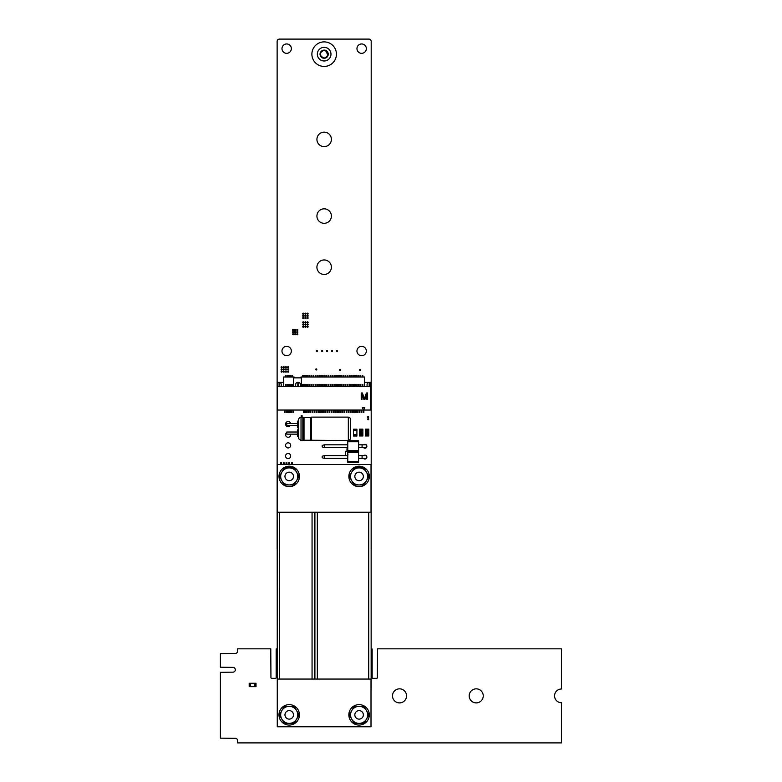 <?xml version="1.0" encoding="UTF-8"?>
<svg xmlns="http://www.w3.org/2000/svg" width="782" height="782" viewBox="0 0 782 782"><rect width="100%" height="100%" fill="white"/><g stroke="black" fill="none" stroke-linecap="round" stroke-linejoin="round"><path stroke-width="1.17" d="M277.17 648.835L276.154 649.001L276.154 677.662A0.684 0.684 0 0 1 275.469 678.346L271.637 678.346A0.684 0.684 0 0 1 270.943 677.662L270.777 648.835L237.62 648.835L237.445 651.455A1.965 1.965 0 0 1 235.48 653.42L220.407 653.586L220.407 667.212L232.928 667.378A2.395 2.395 0 0 1 235.314 669.773A2.395 2.395 0 0 1 232.928 672.158L220.407 672.324L220.407 738.159L235.48 738.316A1.965 1.965 0 0 1 237.445 740.29L237.611 742.9L561.427 742.9L561.427 702.735A6.862 6.862 0 0 1 554.565 695.872A6.862 6.862 0 0 1 561.427 689.001L561.427 648.835L377.53 648.835L377.364 677.662A0.684 0.684 0 0 1 376.68 678.346L372.848 678.346A0.684 0.684 0 0 1 372.154 677.662L372.154 649.001L371.147 648.835M314.902 648.835L314.902 550.723M371.147 548.886A2.297 2.297 0 0 0 371.196 548.426L371.196 41.27A0.743 0.743 0 0 0 371.186 41.221A2.297 2.297 0 0 0 368.899 39.1L279.418 39.1A2.297 2.297 0 0 0 277.131 41.221L277.131 548.426A2.287 2.287 0 0 0 277.17 548.886M314.481 550.723L314.481 648.835M281.618 463.061A0.538 0.538 0 0 0 280.806 462.592A0.538 0.538 0 0 0 280.806 463.531A0.538 0.538 0 0 0 281.618 463.061M284.325 463.061A0.538 0.538 0 0 0 283.514 462.592A0.538 0.538 0 0 0 283.514 463.531A0.538 0.538 0 0 0 284.325 463.061M287.023 463.061A0.538 0.538 0 0 0 286.212 462.592A0.538 0.538 0 0 0 286.212 463.531A0.538 0.538 0 0 0 287.023 463.061M289.731 463.061A0.538 0.538 0 0 0 288.92 462.592A0.538 0.538 0 0 0 288.92 463.531A0.538 0.538 0 0 0 289.731 463.061M290.689 456.033A2.561 2.561 0 0 0 286.857 453.824A2.561 2.561 0 0 0 286.857 458.252A2.561 2.561 0 0 0 290.689 456.033M290.689 445.378A2.561 2.561 0 0 0 286.857 443.169A2.561 2.561 0 0 0 286.857 447.597A2.561 2.561 0 0 0 290.689 445.378M292.439 463.061A0.538 0.538 0 0 0 291.627 462.592A0.538 0.538 0 0 0 291.627 463.531A0.538 0.538 0 0 0 292.439 463.061M282.155 371.606A0.538 0.538 0 0 0 281.344 371.147A0.538 0.538 0 0 0 281.344 372.076A0.538 0.538 0 0 0 282.155 371.606M282.155 369.446A0.538 0.538 0 0 0 281.344 368.977A0.538 0.538 0 0 0 281.344 369.915A0.538 0.538 0 0 0 282.155 369.446M284.325 371.606A0.538 0.538 0 0 0 283.514 371.147A0.538 0.538 0 0 0 283.514 372.076A0.538 0.538 0 0 0 284.325 371.606M284.325 369.446A0.538 0.538 0 0 0 283.514 368.977A0.538 0.538 0 0 0 283.514 369.915A0.538 0.538 0 0 0 284.325 369.446M286.486 371.606A0.538 0.538 0 0 0 285.674 371.147A0.538 0.538 0 0 0 285.674 372.076A0.538 0.538 0 0 0 286.486 371.606M286.759 432.573A2.561 2.561 0 0 0 286.906 436.972A2.561 2.561 0 0 0 290.63 434.157M290.63 423.502A2.561 2.561 0 0 0 287.014 421.781A2.561 2.561 0 0 0 286.153 425.691A2.561 2.561 0 0 0 290.161 425.633M286.486 369.446A0.538 0.538 0 0 0 285.674 368.977A0.538 0.538 0 0 0 285.674 369.915A0.538 0.538 0 0 0 286.486 369.446M288.656 371.606A0.538 0.538 0 0 0 287.835 371.147A0.538 0.538 0 0 0 287.835 372.076A0.538 0.538 0 0 0 288.656 371.606M288.675 369.446A0.538 0.538 0 0 0 287.864 368.977A0.538 0.538 0 0 0 287.864 369.915A0.538 0.538 0 0 0 288.675 369.446M282.155 367.286A0.538 0.538 0 0 0 281.344 366.817A0.538 0.538 0 0 0 281.344 367.755A0.538 0.538 0 0 0 282.155 367.286M284.325 367.286A0.538 0.538 0 0 0 283.514 366.817A0.538 0.538 0 0 0 283.514 367.755A0.538 0.538 0 0 0 284.325 367.286M286.486 367.286A0.538 0.538 0 0 0 285.674 366.817A0.538 0.538 0 0 0 285.674 367.755A0.538 0.538 0 0 0 286.486 367.286M291.354 351.02A4.682 4.682 0 0 0 284.325 346.964A4.682 4.682 0 0 0 284.325 355.087A4.682 4.682 0 0 0 291.354 351.02M291.354 48.64A4.682 4.682 0 0 0 284.325 44.584A4.682 4.682 0 0 0 284.325 52.697A4.682 4.682 0 0 0 291.354 48.64M288.656 367.286A0.538 0.538 0 0 0 287.835 366.817A0.538 0.538 0 0 0 287.835 367.755A0.538 0.538 0 0 0 288.656 367.286M295.684 334.276A0.538 0.538 0 0 0 294.873 333.806A0.538 0.538 0 0 0 294.873 334.745A0.538 0.538 0 0 0 295.684 334.276M293.661 334.276A0.538 0.538 0 0 0 292.849 333.806A0.538 0.538 0 0 0 292.849 334.745A0.538 0.538 0 0 0 293.661 334.276M293.661 332.106A0.538 0.538 0 0 0 292.849 331.636A0.538 0.538 0 0 0 292.849 332.575A0.538 0.538 0 0 0 293.661 332.106M295.684 332.106A0.538 0.538 0 0 0 294.873 331.636A0.538 0.538 0 0 0 294.873 332.575A0.538 0.538 0 0 0 295.684 332.106M293.661 329.945A0.538 0.538 0 0 0 292.849 329.476A0.538 0.538 0 0 0 292.849 330.415A0.538 0.538 0 0 0 293.661 329.945M297.854 334.276A0.538 0.538 0 0 0 297.043 333.806A0.538 0.538 0 0 0 297.043 334.745A0.538 0.538 0 0 0 297.854 334.276M302.175 415.985A0.538 0.538 0 0 0 301.363 415.516A0.538 0.538 0 0 0 301.363 416.454A0.538 0.538 0 0 0 302.175 415.985M295.684 329.945A0.538 0.538 0 0 0 294.873 329.476A0.538 0.538 0 0 0 294.873 330.415A0.538 0.538 0 0 0 295.684 329.945M297.854 332.106A0.538 0.538 0 0 0 297.043 331.636A0.538 0.538 0 0 0 297.043 332.575A0.538 0.538 0 0 0 297.854 332.106M297.854 329.945A0.538 0.538 0 0 0 297.043 329.476A0.538 0.538 0 0 0 297.043 330.415A0.538 0.538 0 0 0 297.854 329.945M303.807 326.7A0.538 0.538 0 0 0 302.986 326.231A0.538 0.538 0 0 0 302.986 327.169A0.538 0.538 0 0 0 303.807 326.7M305.967 326.7A0.538 0.538 0 0 0 305.156 326.231A0.538 0.538 0 0 0 305.156 327.169A0.538 0.538 0 0 0 305.967 326.7M308.128 324.53A0.538 0.538 0 0 0 307.316 324.061A0.538 0.538 0 0 0 307.316 324.999A0.538 0.538 0 0 0 308.128 324.53M303.807 324.53A0.538 0.538 0 0 0 302.986 324.061A0.538 0.538 0 0 0 302.986 324.999A0.538 0.538 0 0 0 303.807 324.53M305.967 324.53A0.538 0.538 0 0 0 305.156 324.061A0.538 0.538 0 0 0 305.156 324.999A0.538 0.538 0 0 0 305.967 324.53M303.807 322.37A0.538 0.538 0 0 0 302.986 321.901A0.538 0.538 0 0 0 302.986 322.839A0.538 0.538 0 0 0 303.807 322.37M303.807 318.039A0.538 0.538 0 0 0 302.986 317.57A0.538 0.538 0 0 0 302.986 318.509A0.538 0.538 0 0 0 303.807 318.039M305.967 322.37A0.538 0.538 0 0 0 305.156 321.901A0.538 0.538 0 0 0 305.156 322.839A0.538 0.538 0 0 0 305.967 322.37M303.807 313.709A0.538 0.538 0 0 0 302.986 313.24A0.538 0.538 0 0 0 302.986 314.178A0.538 0.538 0 0 0 303.807 313.709M305.967 318.039A0.538 0.538 0 0 0 305.156 317.57A0.538 0.538 0 0 0 305.156 318.509A0.538 0.538 0 0 0 305.967 318.039M303.807 315.879A0.538 0.538 0 0 0 302.986 315.41A0.538 0.538 0 0 0 302.986 316.348A0.538 0.538 0 0 0 303.807 315.879M305.967 315.879A0.538 0.538 0 0 0 305.156 315.41A0.538 0.538 0 0 0 305.156 316.348A0.538 0.538 0 0 0 305.967 315.879M308.128 322.37A0.538 0.538 0 0 0 307.316 321.901A0.538 0.538 0 0 0 307.316 322.839A0.538 0.538 0 0 0 308.128 322.37M308.128 318.039A0.538 0.538 0 0 0 307.316 317.57A0.538 0.538 0 0 0 307.316 318.509A0.538 0.538 0 0 0 308.128 318.039M305.967 313.709A0.538 0.538 0 0 0 305.156 313.24A0.538 0.538 0 0 0 305.156 314.178A0.538 0.538 0 0 0 305.967 313.709M308.128 315.879A0.538 0.538 0 0 0 307.316 315.41A0.538 0.538 0 0 0 307.316 316.348A0.538 0.538 0 0 0 308.128 315.879M308.128 313.709A0.538 0.538 0 0 0 307.316 313.24A0.538 0.538 0 0 0 307.316 314.178A0.538 0.538 0 0 0 308.128 313.709M483.247 695.872A7.028 7.028 0 0 0 472.699 689.783A7.028 7.028 0 0 0 472.699 701.953A7.028 7.028 0 0 0 483.247 695.872M406.552 695.872A7.028 7.028 0 0 0 396.005 689.783A7.028 7.028 0 0 0 396.005 701.953A7.028 7.028 0 0 0 406.552 695.872M316.788 369.446A0.538 0.538 0 0 0 315.977 368.977A0.538 0.538 0 0 0 315.977 369.915A0.538 0.538 0 0 0 316.788 369.446M317.326 351.05A0.538 0.538 0 0 0 316.514 350.58A0.538 0.538 0 0 0 316.514 351.519A0.538 0.538 0 0 0 317.326 351.05M308.128 326.7A0.538 0.538 0 0 0 307.316 326.231A0.538 0.538 0 0 0 307.316 327.169A0.538 0.538 0 0 0 308.128 326.7M331.402 267.2A7.243 7.243 0 0 0 320.542 260.924A7.243 7.243 0 0 0 320.542 273.475A7.243 7.243 0 0 0 331.402 267.2M327.609 351.05A0.538 0.538 0 0 0 326.798 350.58A0.538 0.538 0 0 0 326.798 351.519A0.538 0.538 0 0 0 327.609 351.05M337.355 351.05A0.538 0.538 0 0 0 336.543 350.58A0.538 0.538 0 0 0 336.543 351.519A0.538 0.538 0 0 0 337.355 351.05M332.477 351.05A0.538 0.538 0 0 0 331.666 350.58A0.538 0.538 0 0 0 331.666 351.519A0.538 0.538 0 0 0 332.477 351.05M322.741 351.05A0.538 0.538 0 0 0 321.93 350.58A0.538 0.538 0 0 0 321.93 351.519A0.538 0.538 0 0 0 322.741 351.05M331.402 216.067A7.243 7.243 0 0 0 320.542 209.801A7.243 7.243 0 0 0 320.542 222.342A7.243 7.243 0 0 0 331.402 216.067M331.402 139.382A7.243 7.243 0 0 0 320.542 133.106A7.243 7.243 0 0 0 320.542 145.648A7.243 7.243 0 0 0 331.402 139.382M363.493 447.539A1.916 1.916 0 0 0 366.866 446.287A1.916 1.916 0 0 0 366.347 444.968M366.172 444.811A1.916 1.916 0 0 0 363.728 444.811M363.493 458.36A1.916 1.916 0 0 0 366.866 457.108A1.916 1.916 0 0 0 366.347 455.789M366.172 455.632A1.916 1.916 0 0 0 363.728 455.632M368.733 419.23A0.538 0.538 0 0 0 367.921 418.761A0.538 0.538 0 0 0 367.921 419.699A0.538 0.538 0 0 0 368.733 419.23M368.733 417.06A0.538 0.538 0 0 0 367.921 416.601A0.538 0.538 0 0 0 367.921 417.529A0.538 0.538 0 0 0 368.733 417.06M340.6 369.984A0.538 0.538 0 0 0 339.789 369.515A0.538 0.538 0 0 0 339.789 370.453A0.538 0.538 0 0 0 340.6 369.984M360.619 369.984A0.538 0.538 0 0 0 359.808 369.515A0.538 0.538 0 0 0 359.808 370.453A0.538 0.538 0 0 0 360.619 369.984M366.338 351.02A4.682 4.682 0 0 0 359.309 346.964A4.682 4.682 0 0 0 359.309 355.087A4.682 4.682 0 0 0 366.338 351.02M366.338 48.64A4.682 4.682 0 0 0 359.309 44.584A4.682 4.682 0 0 0 359.309 52.697A4.682 4.682 0 0 0 366.338 48.64M353.503 434.988L356.915 434.988L353.503 435.163L353.503 436.014L356.915 436.014L356.915 435.163L353.503 435.163L353.503 429.201L356.915 429.201L356.915 430.051L353.503 430.051L353.503 429.328M353.503 434.557L356.915 434.557L356.915 430.051L353.503 430.051L356.915 430.051M353.503 430.237L356.915 430.237L353.503 430.657M356.915 435.163L353.503 435.163L353.503 430.051M353.503 435.163L353.503 435.887M359.466 435.115L359.466 435.965L362.877 435.965L362.877 430.002L359.466 430.002L359.466 435.115L362.877 435.115L359.466 435.115M359.466 429.152L359.466 430.002L362.877 430.002L362.877 429.152L359.466 429.152M362.076 434.45L360.805 434.968L360.326 434.43L362.076 434.45M362.076 433.208L361.206 433.707L360.326 433.208L361.206 432.69L362.076 433.208M362.076 430.647L361.206 431.156L360.326 430.647L361.206 430.139L362.076 430.647M362.007 432.016L360.326 431.957L361.128 431.41L362.007 432.016M362.007 430.647L360.394 430.647L362.007 430.647M361.343 431.977L360.394 431.957L361.343 431.977M361.206 433.521L362.007 433.208L361.206 432.876L360.394 433.208L361.206 433.521M365.419 435.115L365.419 435.965L368.83 435.965L368.83 430.002L365.419 430.002L365.419 435.115L368.83 435.115L365.419 435.115M365.419 429.152L365.419 430.002L368.83 430.002L368.83 429.152L365.419 429.152M368.029 434.45L366.758 434.968L366.279 434.43L368.029 434.45M368.029 433.208L367.159 433.707L366.279 433.208L367.159 432.69L368.029 433.208M368.029 430.647L367.159 431.156L366.279 430.647L367.159 430.139L368.029 430.647M367.96 432.016L366.279 431.957L367.081 431.41L367.96 432.016M367.96 430.647L366.347 430.647L367.96 430.647M367.296 431.977L366.347 431.957L367.296 431.977M367.159 433.521L367.96 433.208L367.159 432.876L366.347 433.208L367.159 433.521M347.98 455.036L347.882 454.186M345.615 455.632L345.615 451.273L347.765 451.273M347.765 450.794L346.983 450.794L347.765 450.999M346.983 450.794L346.983 450.041L347.765 450.041M347.765 448.712L346.983 448.712L346.983 450.041M254.981 686.674L254.981 683.263L255.167 686.674L256.017 686.674L256.017 683.263L255.167 683.263L255.167 686.674L249.194 686.674L249.194 683.263L250.054 683.263L250.054 686.674L249.331 686.674M254.561 686.674L254.561 683.263L250.054 683.263L250.054 686.674L250.054 683.263M250.23 686.674L250.23 683.263L250.66 686.674M255.167 683.263L255.167 686.674L250.054 686.674M255.167 686.674L255.89 686.674M277.287 512.22L277.287 464.498L371.03 464.498L371.03 512.22L277.287 512.22M289.223 466.209A10.225 10.225 -0 0 0 280.367 481.546A10.225 10.225 -0 0 0 298.079 481.546A10.225 10.225 -0 0 0 289.223 466.209M359.094 466.209A10.225 10.225 -0 0 0 350.238 481.546A10.225 10.225 -0 0 0 367.951 481.546A10.225 10.225 -0 0 0 359.094 466.209M359.094 472.172A4.262 4.262 180 0 0 354.842 476.433A4.262 4.262 180 0 0 359.094 480.695A4.262 4.262 180 0 0 363.356 476.433A4.262 4.262 180 0 0 359.094 472.172M351.714 472.172L349.261 476.433L354.178 484.948L364.021 484.948L368.938 476.433L364.021 467.91L354.178 467.91L351.714 472.172A8.524 8.524 -0 0 0 351.714 480.695A8.524 8.524 180 0 0 359.094 484.948A8.524 8.524 -0 0 0 366.475 472.172A8.524 8.524 -0 0 0 351.714 472.172M281.843 472.162L279.379 476.414L284.306 484.938L294.14 484.938L299.066 476.414L294.14 467.9L284.306 467.9L281.843 472.162A8.524 8.524 -0 0 0 281.843 480.676A8.524 8.524 180 0 0 289.223 484.938A8.524 8.524 -0 0 0 296.603 472.162A8.524 8.524 -0 0 0 281.843 472.162M289.223 472.162A4.262 4.262 180 0 0 284.961 476.414A4.262 4.262 180 0 0 289.223 480.676A4.262 4.262 180 0 0 293.485 476.414A4.262 4.262 180 0 0 289.223 472.162M362.086 458.36L358.586 458.36L358.586 462.406L356.455 462.406L358.586 462.406L358.586 451.585L356.455 451.585L358.586 451.585L358.586 455.632L366.347 455.632L366.347 458.36L362.086 458.36L362.086 455.632M358.586 461.409L347.765 461.409L347.765 462.406L356.455 462.406M347.765 461.409L347.765 451.585L358.586 451.585L358.586 440.765L347.765 440.765L347.765 441.752L358.586 441.752M347.765 452.573L358.586 452.573M358.586 450.588L347.765 450.588L347.765 451.585L356.455 451.585M358.586 440.765L358.586 444.811L366.347 444.811L366.347 447.539L362.086 447.539L362.086 444.811M362.086 447.539L358.586 447.539L358.586 451.585M347.765 450.588L347.765 441.752M324.335 455.632L324.335 458.36L322.204 457.763L322.204 456.229L324.335 455.632L347.765 455.632M324.335 458.36L347.765 458.36M324.335 444.811L324.335 447.539L322.204 446.942L322.204 445.408L324.335 444.811L347.765 444.811M324.335 447.539L347.765 447.539M364.617 382.339L370.795 382.339L370.795 386.601L298.255 386.601L298.255 382.339A2.131 2.131 -0 0 1 300.386 384.47L300.229 386.601M295.704 384.47L295.704 386.601L295.704 384.47A2.131 2.131 180 0 1 297.834 382.339L297.834 386.601L277.483 386.601L277.483 410.032L370.795 410.032L370.795 386.601M369.202 386.601L369.202 382.339A2.131 2.131 -0 0 0 367.071 384.47L367.071 386.601L367.071 384.47M364.617 386.601L364.617 377.012L300.904 377.012L300.904 377.862L294.13 377.862L294.13 377.012L283.661 377.012L283.661 386.601M362.007 399.377L362.007 394.343L363.874 399.377L364.94 399.377L366.807 394.343L366.807 399.377L367.599 399.377L367.599 392.984L366.406 392.984L364.402 398.703L362.408 392.984L361.216 392.984L361.216 399.377L362.007 399.377M363.552 409.993L364.832 407.774L362.281 407.774L363.552 409.993M277.483 410.032L282.859 410.032M370.795 410.032L365.429 410.032M363.874 410.032L363.874 412.583L363.239 412.583L363.239 410.032L363.874 410.032L363.239 410.032M281.217 386.601L281.217 384.47L281.061 386.601M281.217 384.47A2.131 2.131 -0 0 0 279.086 382.339L283.661 382.339M279.086 386.601L279.086 382.339L277.483 382.339L277.483 386.601M293.661 386.601L293.661 377.012M301.373 386.601L301.373 377.012M303.162 386.601L303.24 384.461L302.438 384.461L302.517 386.601M305.293 386.601L305.371 384.461L304.569 384.461L304.648 386.601M307.424 386.601L307.502 384.461L306.7 384.461L306.779 386.601M309.545 386.601L309.633 384.461L308.831 384.461L308.91 386.601M311.676 386.601L311.764 384.461L310.962 384.461L311.041 386.601M313.807 386.601L313.895 384.461L313.093 384.461L313.171 386.601M315.938 386.601L316.026 384.461L315.224 384.461L315.302 386.601M318.069 386.601L318.157 384.461L317.355 384.461L317.433 386.601M320.2 386.601L320.278 384.461L319.486 384.461L319.564 386.601M322.331 386.601L322.409 384.461L321.607 384.461L321.695 386.601M324.462 386.601L324.54 384.461L323.738 384.461L323.826 386.601M326.593 386.601L326.671 384.461L325.869 384.461L325.957 386.601M328.723 386.601L328.802 384.461L328 384.461L328.088 386.601M330.854 386.601L330.933 384.461L330.131 384.461L330.219 386.601M332.985 386.601L333.064 384.461L332.262 384.461L332.34 386.601M335.116 386.601L335.195 384.461L334.393 384.461L334.471 386.601M337.247 386.601L337.325 384.461L336.524 384.461L336.602 386.601M339.378 386.601L339.456 384.461L338.655 384.461L338.733 386.601M341.509 386.601L341.587 384.461L340.786 384.461L340.864 386.601M343.64 386.601L343.718 384.461L342.917 384.461L342.995 386.601M345.761 386.601L345.849 384.461L345.048 384.461L345.126 386.601M347.892 386.601L347.98 384.461L347.179 384.461L347.257 386.601M350.023 386.601L350.111 384.461L349.31 384.461L349.388 386.601M352.154 386.601L352.242 384.461L351.441 384.461L351.519 386.601M354.285 386.601L354.373 384.461L353.572 384.461L353.65 386.601M356.416 386.601L356.494 384.461L355.702 384.461L355.781 386.601M358.547 386.601L358.625 384.461L357.824 384.461L357.912 386.601M360.678 386.601L360.756 384.461L359.955 384.461L360.043 386.601M362.809 386.601L362.887 384.461L362.086 384.461L362.174 386.601M286.114 386.601L286.192 384.461L285.391 384.461L285.479 386.601M288.245 386.601L288.323 384.461L287.522 384.461L287.61 386.601M290.376 386.601L290.454 384.461L289.653 384.461L289.741 386.601M292.507 386.601L292.585 384.461L291.784 384.461L291.872 386.601M286.114 377.012L286.114 375.516L285.479 375.516L285.479 377.012M288.245 377.012L288.245 375.516L287.61 375.516L287.61 377.012M290.376 377.012L290.376 375.516L289.741 375.516L289.741 377.012M292.507 377.012L292.507 375.516L291.872 375.516L291.872 377.012M303.162 377.012L303.162 375.516L302.517 375.516L302.517 377.012M305.293 377.012L305.293 375.516L304.648 375.516L304.648 377.012M307.424 377.012L307.424 375.516L306.779 375.516L306.779 377.012M309.545 377.012L309.545 375.516L308.91 375.516L308.91 377.012M311.676 377.012L311.676 375.516L311.041 375.516L311.041 377.012M313.807 377.012L313.807 375.516L313.171 375.516L313.171 377.012M315.938 377.012L315.938 375.516L315.302 375.516L315.302 377.012M318.069 377.012L318.069 375.516L317.433 375.516L317.433 377.012M320.2 377.012L320.2 375.516L319.564 375.516L319.564 377.012M322.331 377.012L322.331 375.516L321.695 375.516L321.695 377.012M324.462 377.012L324.462 375.516L323.826 375.516L323.826 377.012M326.593 377.012L326.593 375.516L325.957 375.516L325.957 377.012M328.723 377.012L328.723 375.516L328.088 375.516L328.088 377.012M330.854 377.012L330.854 375.516L330.219 375.516L330.219 377.012M332.985 377.012L332.985 375.516L332.34 375.516L332.34 377.012M335.116 377.012L335.116 375.516L334.471 375.516L334.471 377.012M337.247 377.012L337.247 375.516L336.602 375.516L336.602 377.012M339.378 377.012L339.378 375.516L338.733 375.516L338.733 377.012M341.509 377.012L341.509 375.516L340.864 375.516L340.864 377.012M343.64 377.012L343.64 375.516L342.995 375.516L342.995 377.012M345.761 377.012L345.761 375.516L345.126 375.516L345.126 377.012M347.892 377.012L347.892 375.516L347.257 375.516L347.257 377.012M350.023 377.012L350.023 375.516L349.388 375.516L349.388 377.012M352.154 377.012L352.154 375.516L351.519 375.516L351.519 377.012M354.285 377.012L354.285 375.516L353.65 375.516L353.65 377.012M356.416 377.012L356.416 375.516L355.781 375.516L355.781 377.012M358.547 377.012L358.547 375.516L357.912 375.516L357.912 377.012M360.678 377.012L360.678 375.516L360.043 375.516L360.043 377.012M362.809 377.012L362.809 375.516L362.174 375.516L362.174 377.012M285.049 410.032L285.049 412.583L284.413 412.583L284.413 410.032L285.049 410.032L284.413 410.032M287.18 410.032L287.18 412.583L286.544 412.583L286.544 410.032L287.18 410.032L286.544 410.032M289.311 410.032L289.311 412.583L288.675 412.583L288.675 410.032L289.311 410.032L288.675 410.032M291.442 410.032L291.442 412.583L290.806 412.583L290.806 410.032L291.442 410.032L290.806 410.032M293.573 410.032L293.573 412.583L292.937 412.583L292.937 410.032L293.573 410.032L292.937 410.032M304.227 410.032L304.227 412.583L303.582 412.583L303.582 410.032L304.227 410.032L303.582 410.032M306.358 410.032L306.358 412.583L305.713 412.583L305.713 410.032L306.358 410.032L305.713 410.032M308.489 410.032L308.489 412.583L307.844 412.583L307.844 410.032L308.489 410.032L307.844 410.032M310.61 410.032L310.61 412.583L309.975 412.583L309.975 410.032L310.61 410.032L309.975 410.032M312.741 410.032L312.741 412.583L312.106 412.583L312.106 410.032L312.741 410.032L312.106 410.032M314.872 410.032L314.872 412.583L314.237 412.583L314.237 410.032L314.872 410.032L314.237 410.032M317.003 410.032L317.003 412.583L316.368 412.583L316.368 410.032L317.003 410.032L316.368 410.032M319.134 410.032L319.134 412.583L318.499 412.583L318.499 410.032L319.134 410.032L318.499 410.032M321.265 410.032L321.265 412.583L320.63 412.583L320.63 410.032L321.265 410.032L320.63 410.032M323.396 410.032L323.396 412.583L322.761 412.583L322.761 410.032L323.396 410.032L322.761 410.032M325.527 410.032L325.527 412.583L324.892 412.583L324.892 410.032L325.527 410.032L324.892 410.032M327.658 410.032L327.658 412.583L327.023 412.583L327.023 410.032L327.658 410.032L327.023 410.032M329.789 410.032L329.789 412.583L329.154 412.583L329.154 410.032L329.789 410.032L329.154 410.032M331.92 410.032L331.92 412.583L331.275 412.583L331.275 410.032L331.92 410.032L331.275 410.032M334.051 410.032L334.051 412.583L333.406 412.583L333.406 410.032L334.051 410.032L333.406 410.032M336.182 410.032L336.182 412.583L335.537 412.583L335.537 410.032L336.182 410.032L335.537 410.032M338.313 410.032L338.313 412.583L337.668 412.583L337.668 410.032L338.313 410.032L337.668 410.032M340.444 410.032L340.444 412.583L339.799 412.583L339.799 410.032L340.444 410.032L339.799 410.032M342.575 410.032L342.575 412.583L341.93 412.583L341.93 410.032L342.575 410.032L341.93 410.032M344.706 410.032L344.706 412.583L344.06 412.583L344.06 410.032L344.706 410.032L344.06 410.032M346.827 410.032L346.827 412.583L346.191 412.583L346.191 410.032L346.827 410.032L346.191 410.032M348.958 410.032L348.958 412.583L348.322 412.583L348.322 410.032L348.958 410.032L348.322 410.032M351.089 410.032L351.089 412.583L350.453 412.583L350.453 410.032L351.089 410.032L350.453 410.032M353.22 410.032L353.22 412.583L352.584 412.583L352.584 410.032L353.22 410.032L352.584 410.032M355.351 410.032L355.351 412.583L354.715 412.583L354.715 410.032L355.351 410.032L354.715 410.032M357.482 410.032L357.482 412.583L356.846 412.583L356.846 410.032L357.482 410.032L356.846 410.032M359.612 410.032L359.612 412.583L358.977 412.583L358.977 410.032L359.612 410.032L358.977 410.032M361.743 410.032L361.743 412.583L361.108 412.583L361.108 410.032L361.743 410.032L361.108 410.032M364.832 407.774L362.281 407.774M371.196 512.63L371.196 491.331M298.695 436.268L298.695 437.617M298.695 419.455L298.695 436.952L298.695 419.455M350.678 436.952L350.678 438.213C349.701 440.227 348.919 441.009 348.332 440.549L348.332 417.119C351.45 418.057 350.571 420.384 350.678 419.465L350.678 437.421M350.678 436.268L350.678 420.042L350.678 436.268M297.414 436.552L297.414 429.807L297.414 432.026L286.759 432.026L286.759 434.157L297.414 434.157M297.414 427.852L297.414 421.107M297.414 423.502L286.759 423.502L286.759 425.633L297.414 425.633M324.159 66.431A12.268 12.268 180 0 0 334.784 48.025A12.268 12.268 180 0 0 313.533 48.025A12.268 12.268 180 0 0 324.159 66.431M324.159 60.976A6.813 6.813 180 0 0 330.063 50.752A6.813 6.813 180 0 0 318.254 50.752A6.813 6.813 180 0 0 324.159 60.976M321.177 51.426A4.047 4.047 180 0 0 324.159 58.21C326.172 57.878 327.316 56.705 327.59 54.691L326.192 51.358C324.51 50.107 322.839 50.126 321.177 51.426L324.159 50.116L327.668 52.14L327.668 56.187L324.159 58.21C318.939 55.512 318.939 52.814 324.159 50.116C327.629 50.81 328.802 52.834 327.668 56.187C325.332 58.846 322.995 58.846 320.659 56.187C317.834 51.788 325.273 47.497 327.668 52.14C328.802 55.493 327.629 57.516 324.159 58.21C318.939 55.512 318.939 52.814 324.159 50.116C329.378 52.814 329.378 55.512 324.159 58.21C318.939 55.512 318.939 52.814 324.159 50.116C327.629 50.81 328.802 52.834 327.668 56.187C325.273 60.83 317.834 56.539 320.659 52.14C322.995 49.481 325.332 49.481 327.668 52.14C330.493 56.539 323.054 60.83 320.659 56.187C317.834 51.788 325.273 47.497 327.668 52.14C330.493 56.539 323.054 60.83 320.659 56.187C319.515 52.834 320.688 50.81 324.159 50.116C329.378 52.814 329.378 55.512 324.159 58.21L327.668 56.187L327.668 52.14L324.159 50.116L321.177 51.426A4.047 4.047 180 0 1 328.02 52.951L327.668 56.187L324.159 58.21M359.094 719.127A4.262 4.262 180 0 0 363.356 714.865A4.262 4.262 180 0 0 359.094 710.613A4.262 4.262 180 0 0 354.833 714.865A4.262 4.262 180 0 0 359.094 719.127M366.475 719.127L368.938 714.865L364.011 706.351L354.178 706.351L349.251 714.865L354.178 723.389L364.011 723.389L366.475 719.127A8.524 8.524 180 0 0 366.475 710.613A8.524 8.524 -0 0 0 359.094 706.351A8.524 8.524 180 0 0 351.714 719.127A8.524 8.524 180 0 0 366.475 719.127M296.593 719.117L299.056 714.856L294.14 706.332L284.296 706.332L279.379 714.856L284.296 723.379L294.14 723.379L296.593 719.117A8.524 8.524 180 0 0 296.593 710.594A8.524 8.524 -0 0 0 289.213 706.332A8.524 8.524 180 0 0 281.833 719.117A8.524 8.524 180 0 0 296.593 719.117M289.213 719.117A4.262 4.262 180 0 0 293.475 714.856A4.262 4.262 180 0 0 289.213 710.594A4.262 4.262 180 0 0 284.961 714.856A4.262 4.262 180 0 0 289.213 719.117M371.01 679.059L371.01 726.781L277.268 726.781L277.268 679.059L371.01 679.059M359.075 725.08A10.225 10.225 180 0 0 367.931 709.743A10.225 10.225 180 0 0 350.219 709.743A10.225 10.225 180 0 0 359.075 725.08M289.203 725.08A10.225 10.225 180 0 0 298.059 709.743A10.225 10.225 180 0 0 280.347 709.743A10.225 10.225 180 0 0 289.203 725.08M277.17 506.12L277.268 689.323M279.594 512.22L279.594 679.059M312.057 512.22L312.057 679.059M368.733 679.059L368.733 512.22M317.326 679.059L317.326 512.22M347.765 449.836L346.983 449.836M366.347 455.632L366.347 458.36M366.347 444.811L366.347 447.539M363.874 410.452L363.239 410.452M286.114 386.396L285.479 386.396M286.114 385.946L285.479 385.946M288.245 385.946L287.61 385.946M288.245 386.396L287.61 386.396M290.376 385.946L289.741 385.946M290.376 386.396L289.741 386.396M292.507 385.946L291.872 385.946M292.507 386.396L291.872 386.396M303.162 385.946L302.517 385.946M303.162 386.396L302.517 386.396M305.293 385.946L304.648 385.946M305.293 386.396L304.648 386.396M307.424 385.946L306.779 385.946M307.424 386.396L306.779 386.396M309.545 385.946L308.91 385.946M309.545 386.396L308.91 386.396M311.676 385.946L311.041 385.946M311.676 386.396L311.041 386.396M313.807 385.946L313.171 385.946M313.807 386.396L313.171 386.396M315.938 385.946L315.302 385.946M315.938 386.396L315.302 386.396M318.069 385.946L317.433 385.946M318.069 386.396L317.433 386.396M320.2 385.946L319.564 385.946M320.2 386.396L319.564 386.396M322.331 385.946L321.695 385.946M322.331 386.396L321.695 386.396M324.462 385.946L323.826 385.946M324.462 386.396L323.826 386.396M326.593 385.946L325.957 385.946M326.593 386.396L325.957 386.396M328.723 385.946L328.088 385.946M328.723 386.396L328.088 386.396M330.854 385.946L330.219 385.946M330.854 386.396L330.219 386.396M332.985 385.946L332.34 385.946M332.985 386.396L332.34 386.396M335.116 385.946L334.471 385.946M335.116 386.396L334.471 386.396M337.247 385.946L336.602 385.946M337.247 386.396L336.602 386.396M339.378 385.946L338.733 385.946M339.378 386.396L338.733 386.396M341.509 385.946L340.864 385.946M341.509 386.396L340.864 386.396M343.64 385.946L342.995 385.946M343.64 386.396L342.995 386.396M345.761 385.946L345.126 385.946M345.761 386.396L345.126 386.396M347.892 385.946L347.257 385.946M347.892 386.396L347.257 386.396M350.023 385.946L349.388 385.946M350.023 386.396L349.388 386.396M352.154 385.946L351.519 385.946M352.154 386.396L351.519 386.396M354.285 385.946L353.65 385.946M354.285 386.396L353.65 386.396M356.416 385.946L355.781 385.946M356.416 386.396L355.781 386.396M358.547 385.946L357.912 385.946M358.547 386.396L357.912 386.396M360.678 385.946L360.043 385.946M360.678 386.396L360.043 386.396M362.809 385.946L362.174 385.946M362.809 386.396L362.174 386.396M285.049 410.452L284.413 410.452M287.18 410.452L286.544 410.452M289.311 410.452L288.675 410.452M291.442 410.452L290.806 410.452M293.573 410.452L292.937 410.452M304.227 410.452L303.582 410.452M306.358 410.452L305.713 410.452M308.489 410.452L307.844 410.452M310.61 410.452L309.975 410.452M312.741 410.452L312.106 410.452M314.872 410.452L314.237 410.452M317.003 410.452L316.368 410.452M319.134 410.452L318.499 410.452M321.265 410.452L320.63 410.452M323.396 410.452L322.761 410.452M325.527 410.452L324.892 410.452M327.658 410.452L327.023 410.452M329.789 410.452L329.154 410.452M331.92 410.452L331.275 410.452M334.051 410.452L333.406 410.452M336.182 410.452L335.537 410.452M338.313 410.452L337.668 410.452M340.444 410.452L339.799 410.452M342.575 410.452L341.93 410.452M344.706 410.452L344.06 410.452M346.827 410.452L346.191 410.452M348.958 410.452L348.322 410.452M351.089 410.452L350.453 410.452M353.22 410.452L352.584 410.452M355.351 410.452L354.715 410.452M357.482 410.452L356.846 410.452M359.612 410.452L358.977 410.452M361.743 410.452L361.108 410.452M298.695 437.421L298.695 419.465C298.792 420.384 297.913 418.057 301.031 417.119L301.031 439.572M302.849 417.119L302.849 440.549L304.022 440.237L304.022 417.432L301.031 417.119M304.022 417.432L310.405 417.432L310.405 440.237L304.022 440.237M310.405 417.432L311.578 417.119L311.578 439.572M302.849 440.549L301.031 440.549C296.886 437.5 299.369 438.976 298.695 436.952M310.405 440.237L348.332 440.549M311.578 417.119L348.332 417.119M314.481 512.22L314.481 679.059M371.147 689.323L371.147 506.12M314.902 679.059L314.902 512.22"/></g></svg>

